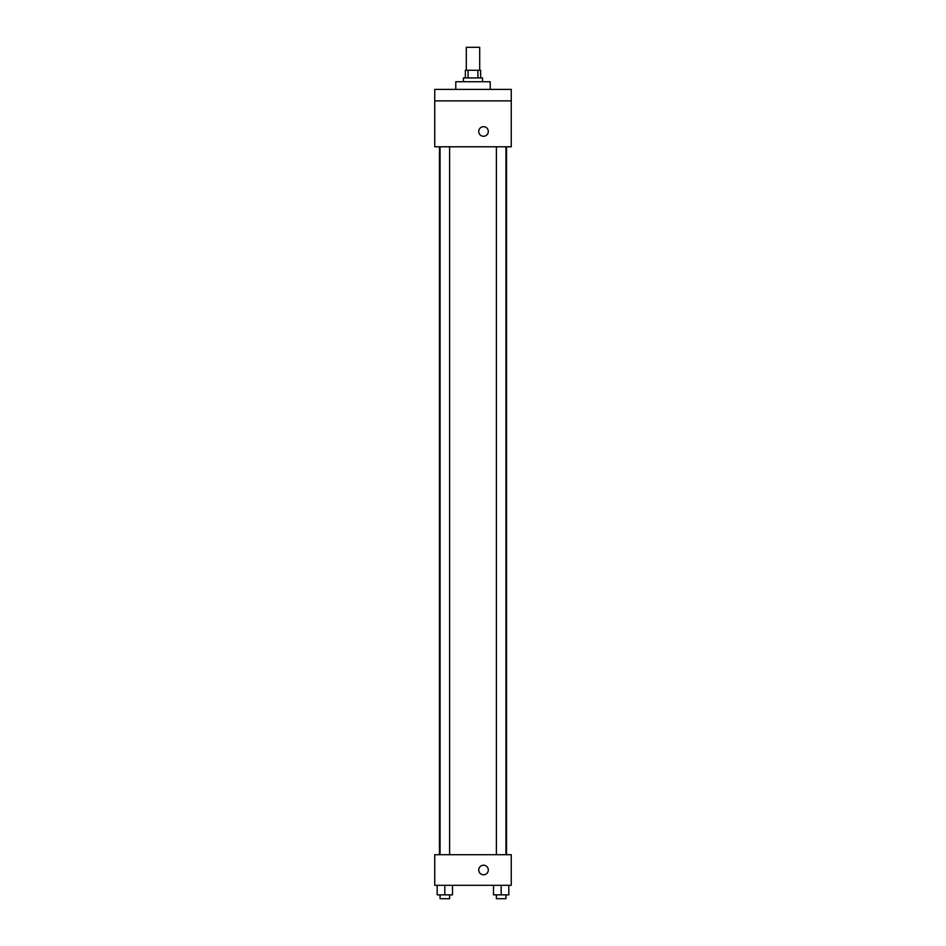 <?xml version="1.0" encoding="UTF-8"?>
<svg xmlns="http://www.w3.org/2000/svg" width="946" height="946" viewBox="0 0 946 946"><rect width="100%" height="100%" fill="white"/><g stroke="black" fill="none" stroke-linecap="round" stroke-linejoin="round"><path stroke-width="1.42" d="M479.693 70.264L479.693 47.3L466.307 47.3L466.307 70.264M468.093 77.915L468.093 70.264L465.349 70.264L465.349 77.915M468.093 70.264L480.651 70.264L480.651 77.915M477.907 77.915L477.907 70.264M463.434 81.734L463.434 77.915L482.566 77.915L482.566 81.734M490.217 89.397L490.217 81.734L455.783 81.734L455.783 89.397M434.734 89.397L511.266 89.397L511.266 100.867L434.734 100.867L434.734 89.397M511.266 100.867L511.266 146.784L434.734 146.784L434.734 100.867M483.524 136.271A4.777 4.777 0 0 1 479.386 129.094A4.777 4.777 0 0 1 487.663 129.094A4.777 4.777 0 0 1 483.524 136.271M434.734 854.699L511.266 854.699L511.266 885.302L434.734 885.302L434.734 854.699M483.524 874.79A4.777 4.777 0 0 1 479.386 867.612A4.777 4.777 0 0 1 487.663 867.612A4.777 4.777 0 0 1 483.524 874.79M493.505 885.302L493.505 894.869L508.818 894.869L508.818 885.302L508.818 894.869M501.167 894.869L501.167 885.302M505.944 894.869L505.944 898.7L496.378 898.7L496.378 894.869M437.182 885.302L437.182 894.869L452.495 894.869L452.495 885.302L452.495 894.869M444.833 894.869L444.833 885.302M449.622 894.869L449.622 898.7L440.056 898.7L440.056 894.869M506.524 854.699L506.524 146.784M439.476 854.699L439.476 146.784M496.378 146.784L496.378 854.699M505.944 146.784L505.944 854.699M449.622 854.699L449.622 146.784M440.056 854.699L440.056 146.784"/></g></svg>
